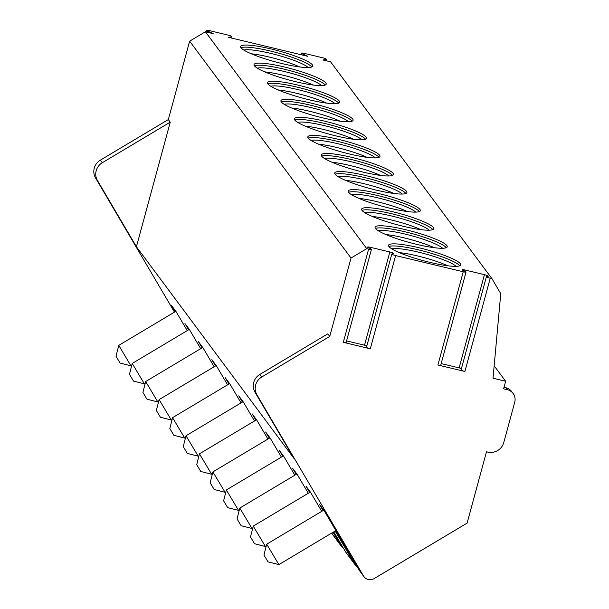 <?xml version="1.0" encoding="UTF-8"?>
<svg xmlns="http://www.w3.org/2000/svg" width="609" height="609" viewBox="0 0 609 609"><rect width="100%" height="100%" fill="white"/><g stroke="black" fill="none" stroke-linecap="round" stroke-linejoin="round"><path stroke-width="0.91" d="M491.958 278.671L330.573 61.798L322.922 59.964L326.226 59.461A3.433 0.525 15.2 0 0 326.454 59.347A3.433 0.525 15.2 0 0 322.641 57.771L304.264 53.364A3.433 0.525 15.2 0 0 301.447 53.135A3.433 0.525 15.2 0 0 302.171 53.691L307.789 56.332L228.322 37.278L231.626 36.776A3.433 0.525 15.2 0 0 231.854 36.662A3.433 0.525 15.2 0 0 228.04 35.086L209.663 30.678A3.433 0.525 15.2 0 0 206.847 30.45A3.433 0.525 15.2 0 0 207.57 31.006L213.18 33.647L205.393 31.775L189.643 41.176L351.02 258.049L329.728 336.434L261.763 377.001A13.208 12.812 143.3 0 0 256.922 394.822L363.512 575.985A7.925 7.689 143.3 0 0 374.215 578.55L467.111 523.101L486.484 451.794L487.74 452.091A13.208 12.812 143.3 0 0 503.78 442.522L514.734 402.206A10.566 10.246 143.3 0 0 507.381 389.714L503.597 388.808L505.645 381.249L493.031 378.219L500.758 293.622L491.958 278.671L490.23 278.252A3.433 0.525 15.2 0 1 486.416 276.684A3.433 0.525 15.2 0 1 486.644 276.57L488.037 276.349A3.433 0.525 15.2 0 0 488.258 276.235A3.433 0.525 15.2 0 0 484.444 274.659L465.025 270.008A3.433 0.525 15.2 0 0 462.208 269.772A3.433 0.525 15.2 0 0 462.931 270.327L465.329 271.454A3.433 0.525 15.2 0 1 466.052 272.01A3.433 0.525 15.2 0 1 463.236 271.781L395.629 255.567A3.433 0.525 15.2 0 1 391.815 253.999A3.433 0.525 15.2 0 1 392.036 253.877L393.429 253.664A3.433 0.525 15.2 0 0 393.658 253.55A3.433 0.525 15.2 0 0 389.844 251.974L370.424 247.315A3.433 0.525 15.2 0 0 367.608 247.087A3.433 0.525 15.2 0 0 368.331 247.642L370.721 248.769A3.433 0.525 15.2 0 1 371.452 249.325A3.433 0.525 15.2 0 1 368.635 249.096L366.77 248.647L351.02 258.049M174.486 312.128L95.544 177.95A13.208 12.812 -36.7 0 1 100.386 160.129L168.343 119.562L189.643 41.176M205.393 31.775L366.77 248.647M460.297 263.651A37.385 5.732 15.2 0 0 422.623 248.647A37.385 5.732 15.2 0 0 388.527 245.29A37.385 5.732 15.2 0 0 388.907 246.531A37.385 5.732 15.2 0 0 426.574 261.543A37.385 5.732 15.2 0 0 460.678 264.892A37.385 5.732 15.2 0 0 460.297 263.651M446.854 245.579A37.385 5.732 15.2 0 0 409.179 230.567A37.385 5.732 15.2 0 0 375.075 227.218A37.385 5.732 15.2 0 0 375.456 228.459A37.385 5.732 15.2 0 0 413.13 243.471A37.385 5.732 15.2 0 0 447.227 246.82A37.385 5.732 15.2 0 0 446.854 245.579M433.402 227.507A37.385 5.732 15.2 0 0 395.728 212.495A37.385 5.732 15.2 0 0 361.624 209.146A37.385 5.732 15.2 0 0 362.005 210.387A37.385 5.732 15.2 0 0 399.679 225.399A37.385 5.732 15.2 0 0 433.783 228.748A37.385 5.732 15.2 0 0 433.402 227.507M419.951 209.435A37.385 5.732 15.2 0 0 382.277 194.423A37.385 5.732 15.2 0 0 348.181 191.074A37.385 5.732 15.2 0 0 348.561 192.315A37.385 5.732 15.2 0 0 386.235 207.326A37.385 5.732 15.2 0 0 420.332 210.676A37.385 5.732 15.2 0 0 419.951 209.435M406.507 191.363A37.385 5.732 15.2 0 0 368.833 176.351A37.385 5.732 15.2 0 0 334.729 173.002A37.385 5.732 15.2 0 0 335.11 174.243A37.385 5.732 15.2 0 0 372.784 189.254A37.385 5.732 15.2 0 0 406.888 192.604A37.385 5.732 15.2 0 0 406.507 191.363M393.056 173.291A37.385 5.732 15.2 0 0 355.382 158.279A37.385 5.732 15.2 0 0 321.278 154.93A37.385 5.732 15.2 0 0 321.659 156.17A37.385 5.732 15.2 0 0 359.333 171.175A37.385 5.732 15.2 0 0 393.437 174.532A37.385 5.732 15.2 0 0 393.056 173.291M379.605 155.219A37.385 5.732 15.2 0 0 341.931 140.207A37.385 5.732 15.2 0 0 307.834 136.858A37.385 5.732 15.2 0 0 308.215 138.098A37.385 5.732 15.2 0 0 345.889 153.103A37.385 5.732 15.2 0 0 379.986 156.46A37.385 5.732 15.2 0 0 379.605 155.219M366.161 137.147A37.385 5.732 15.2 0 0 328.487 122.135A37.385 5.732 15.2 0 0 294.383 118.785A37.385 5.732 15.2 0 0 294.764 120.026A37.385 5.732 15.2 0 0 332.438 135.031A37.385 5.732 15.2 0 0 366.542 138.388A37.385 5.732 15.2 0 0 366.161 137.147M352.71 119.075A37.385 5.732 15.2 0 0 315.036 104.063A37.385 5.732 15.2 0 0 280.932 100.706A37.385 5.732 15.2 0 0 281.312 101.954A37.385 5.732 15.2 0 0 318.987 116.958A37.385 5.732 15.2 0 0 353.091 120.316A37.385 5.732 15.2 0 0 352.71 119.075M339.259 101.003A37.385 5.732 15.2 0 0 301.584 85.991A37.385 5.732 15.2 0 0 267.488 82.634A37.385 5.732 15.2 0 0 267.869 83.875A37.385 5.732 15.2 0 0 305.543 98.886A37.385 5.732 15.2 0 0 339.639 102.243A37.385 5.732 15.2 0 0 339.259 101.003M325.815 82.931A37.385 5.732 15.2 0 0 288.141 67.919A37.385 5.732 15.2 0 0 254.037 64.562A37.385 5.732 15.2 0 0 254.417 65.802A37.385 5.732 15.2 0 0 292.092 80.814A37.385 5.732 15.2 0 0 326.196 84.171A37.385 5.732 15.2 0 0 325.815 82.931M312.364 64.851A37.385 5.732 15.2 0 0 274.689 49.847A37.385 5.732 15.2 0 0 240.593 46.49A37.385 5.732 15.2 0 0 240.974 47.73A37.385 5.732 15.2 0 0 278.64 62.742A37.385 5.732 15.2 0 0 312.744 66.092A37.385 5.732 15.2 0 0 312.364 64.851M494.165 365.819L505.645 381.249M513.121 393.483L511.674 391.541A10.566 10.246 143.3 0 0 505.934 387.773L504.001 387.309M175.171 311.717L171.494 305.474L176.108 311.671L187.245 330.611M136.416 246.736L97.463 180.53A13.208 12.812 -36.7 0 1 102.304 162.717L170.261 122.15L136.416 246.736L293.957 458.44L255.004 392.234A13.208 12.812 143.3 0 1 259.845 374.421L327.802 333.854L329.728 336.434M323.105 510.517L319.428 504.275L324.041 510.471L359.089 570.047A7.925 7.689 143.3 0 0 359.538 570.717L363.954 576.654M333.793 531.832L345.646 551.975L354.476 563.85L335.163 531.01M309.654 492.445L305.984 486.203L310.59 492.399L321.735 511.332M331.707 533.073L341.032 545.778L333.077 532.258M296.202 474.373L292.533 468.131L297.146 474.327L308.283 493.26M282.759 456.301L279.089 450.059L283.695 456.255L294.84 475.187M269.307 438.229L265.638 431.987L270.251 438.183L281.388 457.115M255.864 420.157L252.187 413.914L256.8 420.111L267.937 439.043M242.412 402.085L238.743 395.842L243.349 402.039L254.493 420.971M228.961 384.005L225.292 377.77L229.905 383.967L241.042 402.899M215.517 365.933L211.841 359.698L216.454 365.895L227.591 384.827M202.066 347.861L198.397 341.619L203.003 347.815L214.147 366.755M188.615 329.789L184.946 323.546L189.559 329.743L200.696 348.683M354.476 563.85A7.925 7.689 143.3 0 0 356.935 566.378M345.646 551.975A7.925 7.689 143.3 0 0 346.087 552.645L354.925 564.52M341.032 545.778A7.925 7.689 143.3 0 0 343.484 548.306M332.194 533.903A7.925 7.689 143.3 0 0 332.636 534.573L341.474 546.448M323.775 510.114L266.696 544.195L278.884 564.604L335.879 530.584M268.021 561.856L263.956 555.058L268.021 561.856L278.876 564.604M466.052 272.01L440.726 365.233A3.433 0.525 -164.8 0 1 437.909 365.004L464.903 371.475A3.433 0.525 -164.8 0 1 461.089 369.907L486.416 276.684M371.452 249.325L346.125 342.547A3.433 0.525 -164.8 0 1 343.309 342.311L370.302 348.79A3.433 0.525 -164.8 0 1 366.489 347.214L391.815 253.999M461.447 368.582A3.433 0.525 15.2 0 0 459.117 367.882L441.175 363.581M366.846 345.897A3.433 0.525 15.2 0 0 364.517 345.196L346.567 340.888M168.343 119.562L170.261 122.15M310.331 492.042L253.253 526.115L265.433 546.532L266.224 546.06M253.253 526.115L250.505 536.986L254.493 543.7L265.433 546.532M254.57 543.784L250.505 536.986M296.88 473.969L239.794 508.051L251.981 528.46L252.773 527.988M241.118 525.712L237.061 518.914L241.118 525.712L251.981 528.46M283.429 455.897L226.35 489.971L238.53 510.388L239.329 509.916M227.675 507.64L223.61 500.834L227.675 507.64L238.53 510.388M269.985 437.825L212.906 471.899L225.086 492.316L225.878 491.844M212.906 471.899L210.158 482.762L214.147 489.476L225.086 492.316M214.223 489.567L210.158 482.762M256.534 419.753L199.455 453.819L211.635 474.244L212.427 473.772M200.772 471.495L196.715 464.69L200.772 471.495L211.635 474.244M243.082 401.681L186.004 435.747L198.184 456.171L198.983 455.699M187.328 453.423L183.263 446.618L187.328 453.423L198.184 456.171M229.639 383.609L172.56 417.675L184.74 438.092L185.532 437.627M172.56 417.675L169.82 428.546L173.801 435.26L184.74 438.092M173.877 435.351L169.82 428.546M216.187 365.537L159.109 399.603L171.289 420.02L172.081 419.555M160.426 417.279L156.368 410.474L160.426 417.279L171.289 420.02M202.736 347.465L145.658 381.538L157.838 401.948L158.637 401.483M146.982 399.207L142.917 392.402L146.982 399.207L157.838 401.948M189.292 329.385L132.214 363.459L144.394 383.876L145.186 383.411M132.214 363.459L129.473 374.329L133.455 381.044L144.394 383.876M133.531 381.135L129.473 374.329M175.841 311.313L118.763 345.387L130.943 365.803L131.734 365.339M120.087 363.063L116.022 356.257L120.087 363.063L130.943 365.803M459.726 265.76A37.385 5.732 -164.8 0 1 459.734 265.768A37.385 5.732 15.2 0 0 425.508 251.662A37.385 5.732 15.2 0 0 388.9 246.523M456.034 266.339A34.348 5.268 15.2 0 0 424.953 253.793A34.348 5.268 15.2 0 0 391.8 248.891M447.744 265.775A34.348 5.268 15.2 0 0 399.238 252.598M446.283 247.696A37.385 5.732 -164.8 0 0 446.283 247.688A37.385 5.732 15.2 0 0 412.065 233.59A37.385 5.732 15.2 0 0 375.448 228.451M442.583 248.266A34.348 5.268 15.2 0 0 411.509 235.713A34.348 5.268 15.2 0 0 378.356 230.819M434.293 247.703A34.348 5.268 15.2 0 0 385.786 234.526M432.832 229.616A37.385 5.732 -164.8 0 1 432.839 229.623A37.385 5.732 15.2 0 0 398.613 215.517A37.385 5.732 15.2 0 0 361.997 210.379M429.132 230.194A34.348 5.268 15.2 0 0 398.058 217.641A34.348 5.268 15.2 0 0 364.905 212.739M420.849 229.631A34.348 5.268 15.2 0 0 372.335 216.454M419.38 211.544A37.385 5.732 -164.8 0 1 419.388 211.551A37.385 5.732 15.2 0 0 385.17 197.445A37.385 5.732 15.2 0 0 348.554 192.307M415.688 212.122A34.348 5.268 15.2 0 0 384.606 199.569A34.348 5.268 15.2 0 0 351.454 194.667M407.398 211.559A34.348 5.268 15.2 0 0 358.891 198.382M405.937 193.472A37.385 5.732 -164.8 0 1 405.937 193.479A37.385 5.732 15.2 0 0 371.718 179.373A37.385 5.732 15.2 0 0 335.102 174.235M402.237 194.05A34.348 5.268 15.2 0 0 371.163 181.497A34.348 5.268 15.2 0 0 338.01 176.595M393.947 193.487A34.348 5.268 15.2 0 0 345.44 180.31M392.485 175.4A37.385 5.732 -164.8 0 1 392.493 175.407A37.385 5.732 15.2 0 0 358.267 161.301A37.385 5.732 15.2 0 0 321.651 156.155M388.786 175.978A34.348 5.268 15.2 0 0 357.711 163.425A34.348 5.268 15.2 0 0 324.559 158.523M380.503 175.415A34.348 5.268 15.2 0 0 331.989 162.238M379.042 157.335A37.385 5.732 -164.8 0 0 379.034 157.328A37.385 5.732 15.2 0 0 344.823 143.229A37.385 5.732 15.2 0 0 308.207 138.083M375.342 157.898A34.348 5.268 15.2 0 0 344.268 145.353A34.348 5.268 15.2 0 0 311.108 140.451M367.052 157.343A34.348 5.268 15.2 0 0 318.545 144.158M365.59 139.263A37.385 5.732 -164.8 0 0 365.59 139.248A37.385 5.732 15.2 0 0 331.372 125.157A37.385 5.732 15.2 0 0 294.756 120.011M361.891 139.826A34.348 5.268 15.2 0 0 330.816 127.281A34.348 5.268 15.2 0 0 297.664 122.379M353.601 139.271A34.348 5.268 15.2 0 0 305.094 126.086M352.139 121.176A37.385 5.732 -164.8 0 1 352.147 121.183A37.385 5.732 15.2 0 0 317.921 107.077A37.385 5.732 15.2 0 0 281.312 101.939M348.439 121.754A34.348 5.268 15.2 0 0 317.365 109.209A34.348 5.268 15.2 0 0 284.213 104.306M340.157 121.199A34.348 5.268 15.2 0 0 291.642 108.014M338.688 103.104A37.385 5.732 -164.8 0 1 338.695 103.111A37.385 5.732 15.2 0 0 304.477 89.005A37.385 5.732 15.2 0 0 267.861 83.867M334.996 103.682A34.348 5.268 15.2 0 0 303.921 91.137A34.348 5.268 15.2 0 0 270.769 86.234M326.706 103.127A34.348 5.268 15.2 0 0 278.199 89.942M325.244 85.032A37.385 5.732 -164.8 0 1 325.252 85.039A37.385 5.732 15.2 0 0 291.026 70.933A37.385 5.732 15.2 0 0 254.41 65.795M321.544 85.61A34.348 5.268 15.2 0 0 290.47 73.065A34.348 5.268 15.2 0 0 257.318 68.162M313.254 85.047A34.348 5.268 15.2 0 0 264.748 71.87M311.793 66.96A37.385 5.732 -164.8 0 1 311.8 66.967A37.385 5.732 15.2 0 0 277.575 52.861A37.385 5.732 15.2 0 0 240.966 47.723M308.093 67.538A34.348 5.268 15.2 0 0 277.019 54.993A34.348 5.268 15.2 0 0 243.866 50.09M299.811 66.975A34.348 5.268 15.2 0 0 251.304 53.798M326.226 59.461L325.899 60.679M207.57 31.006L207.243 32.216M231.626 36.776L231.298 37.986M302.171 53.691L301.843 54.909M505.934 387.773L507.381 389.714M95.544 177.95L97.463 180.53M256.922 394.822L255.004 392.234M359.089 570.047L363.512 575.985M464.903 371.475L490.23 278.252M343.309 342.311L368.635 249.096M370.302 348.79L395.629 255.567M437.909 365.004L463.236 271.781M465.025 270.008L464.713 271.165M484.444 274.659L459.117 367.882M370.424 247.315L370.105 248.48M389.844 251.974L364.517 345.196M261.763 377.001L259.845 374.421M100.386 160.129L102.304 162.717M206.421 32.026L206.847 30.45M231.481 38.032L231.854 36.662M301.021 54.711L301.447 53.135M326.081 60.717L326.454 59.347M263.956 555.058L266.696 544.195M237.061 518.914L239.794 508.051M223.61 500.834L226.35 489.979M196.715 464.69L199.455 453.827M183.263 446.618L186.004 435.755M156.368 410.474L159.109 399.611M142.917 392.402L145.658 381.538M116.022 356.257L118.763 345.394"/></g></svg>
